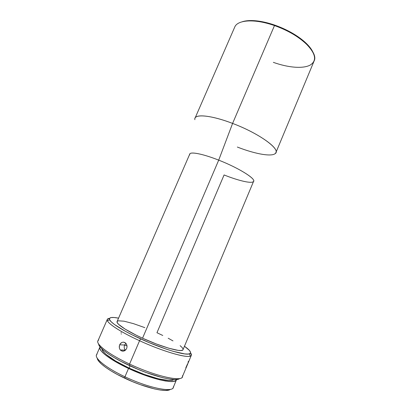 <?xml version="1.0" encoding="UTF-8"?>
<svg xmlns="http://www.w3.org/2000/svg" width="411" height="411" viewBox="0 0 411 411"><rect width="100%" height="100%" fill="white"/><g stroke="black" fill="none" stroke-linecap="round" stroke-linejoin="round"><path stroke-width="0.62" d="M255.812 20.781L255.01 21.095C261.036 21.675 267.525 23.165 274.481 25.564L274.846 25.143C268.049 22.8 261.704 21.346 255.812 20.781C250.227 20.283 245.675 20.617 242.156 21.778L245.603 20.956L251.65 20.555L258.745 21.125L266.595 22.672L274.846 25.143L283.107 28.426L290.993 32.377L298.129 36.79L304.202 41.47L308.949 46.181L312.828 51.925C311.23 48.575 308.317 45.061 304.094 41.372C296.264 34.735 286.513 29.325 274.846 25.143L274.481 25.564C254.717 18.552 237.409 19.79 234.707 27.141L195.03 118.163C196.401 113.821 212.657 115.743 232.59 123.418L274.481 25.564L232.59 123.418C210.268 114.803 193.273 113.662 194.876 119.693M97.232 358.192C97.458 362.25 108.812 370.758 124.682 378.182L124.965 376.779C105.026 367.48 92.881 357.056 97.104 354.092M98.635 344.002C98.604 347.968 111.324 357.159 129.28 365.487L129.578 364.043L139.565 340.719L140.66 338.916C123.773 331.23 111.098 323.252 109.634 319.784C108.71 317.359 111.684 316.814 118.563 318.155L114.13 317.503L111.16 317.549L109.609 318.278L109.598 319.701L111.196 321.787L114.412 324.474L125.304 331.245L132.573 335.057L149.178 342.646L165.905 349.011L173.324 351.359L184.688 353.912L188.217 354.056L190.165 353.47L190.519 352.201L189.348 350.336L184.457 346.262C190.185 350.295 191.85 352.818 189.456 353.83C185.289 355.705 162.217 348.857 140.66 338.916L139.565 340.719C119.293 331.492 105.57 322.111 107.302 319.404L109.573 318.335C107.533 318.546 106.819 319.352 107.43 320.755C108.874 324.377 121.995 332.71 139.565 340.719L129.578 364.043C107.168 353.681 93.723 342.625 98.702 340.046M188.053 362.445L188.336 361.351M185.787 367.876L187.56 363.863M125.864 343.313L124.615 345.024L119.693 344.798L120.623 343.36L121.918 342.425L123.392 342.127L124.846 342.517L125.951 343.411L126.835 345.04L127.05 346.786L126.65 348.513L125.684 349.956L123.547 351.122L121.281 350.778L120.104 349.751L119.401 348.256L119.406 345.636L120.104 344.028L121.918 342.425L123.392 342.127L125.494 342.959L126.835 345.04L127.05 346.786L126.65 348.513L125.684 349.956L124.317 350.896L122.761 351.184L121.281 350.778L120.104 349.751L119.401 348.256L119.262 346.514L119.693 344.798L124.615 345.024L125.864 343.313M127.03 345.995L124.615 345.024L127.03 345.995M189.738 154.849C188.361 151.145 201.467 153.293 218.703 160.141L232.59 123.418L218.703 160.141C203.096 153.95 190.499 151.464 189.769 154.043L117.094 321.541C115.768 323.657 126.716 331.019 142.54 338.202L218.703 160.141L142.54 338.202L136.041 335.104L125.191 329.149L118.615 324.356L117.227 322.635L117.094 321.53M182.69 350.069L181.02 350.506L178.086 350.347L168.813 348.225L156.242 343.94L142.54 338.202C162.206 347.274 182.597 352.833 183.029 349.663L253.618 181.277C255.627 178.523 238.205 167.724 218.703 160.141C239.962 168.397 257.892 180.085 253.058 181.862C250.268 183.512 237.65 180.383 224.082 174.952L156.956 332.73L162.771 335.468M107.302 319.404L97.916 340.935C95.835 344.428 109.275 354.647 129.578 364.043C154.896 376.003 181.421 382.04 182.304 376.928L191.351 355.253C190.868 359.368 164.857 352.422 139.565 340.719C162.001 351.081 186.003 358.135 190.288 356.096C191.721 355.561 191.809 354.493 190.55 352.874L191.351 355.253M129.111 368.122L130.082 365.862L129.111 368.122L115.609 361.038L106.11 354.452L103.346 351.703L101.902 348.882C101.974 352.551 113.287 360.776 129.111 368.122C149.075 377.575 170.709 382.852 173.807 379.553L172.004 380.293L168.664 380.494L158.245 378.783L144.251 374.421L129.111 368.122M128.525 368.451C110.153 359.923 97.941 350.48 99.888 347.131L99.858 348.656L101.234 351.025L104.142 353.933L108.509 357.277L120.962 364.706L128.525 368.451L124.965 376.779L128.525 368.451L144.615 375.145L159.478 379.764L165.597 381.038L170.498 381.562L174.017 381.336L176.052 380.401L176.468 379.795C175.538 384.624 151.392 379.296 128.525 368.451M99.888 347.131L96.523 354.873C94.463 358.474 106.577 368.194 124.965 376.779C147.837 387.712 172.147 392.741 173.211 387.583L176.453 379.831M168.592 390.121L165.14 390.45L160.372 390.049L154.444 388.914L140.12 384.593L132.363 381.583L117.433 374.549L110.96 370.856L105.529 367.275L101.368 363.956L98.609 361.038L97.32 358.628M177.65 379.348L173.956 379.558L168.772 378.978L162.278 377.596L146.455 372.638L137.834 369.263L121.204 361.5L113.981 357.488L107.923 353.64L103.279 350.121L100.197 347.074L98.748 344.613M117.145 321.438L118.317 320.801L124.06 321.191L133.364 323.611L144.836 327.644M168.181 338.222L172.99 340.899M180.152 345.677L182.201 347.593L183.07 349.083M274.877 153.817C282.136 150.334 260.214 133.75 232.59 123.418C257.615 132.794 279.054 147.832 275.879 152.645C274.029 157.428 256.161 154.438 237.337 147.051M275.879 152.645L314.107 61.008C318.844 52.382 299.362 33.943 274.481 25.564C286.431 29.854 296.413 35.387 304.423 42.174C315.622 52.798 317.533 60.443 310.151 65.102C302.876 68.976 288.09 67.645 273.351 62.354M125.396 350.229C124.137 348.744 123.881 347.007 124.615 345.024C123.896 346.946 124.122 348.641 125.298 350.126L125.396 350.229M121.132 332.776L121.199 332.309M121.204 333.855L121.281 334.128M182.402 375.746C184.914 382.62 157.146 377.082 129.578 364.043L129.28 365.487C151.962 376.204 176.37 382.209 179.597 378.536M173.37 386.623C174.809 393.127 149.491 388.513 124.965 376.779L124.682 378.182C144.754 387.768 166.717 392.875 170.324 389.366M107.43 320.755L109.634 319.784M125.298 350.126L120.284 349.977M190.288 356.096L189.456 353.83M304.423 42.174L304.094 41.372"/></g></svg>

